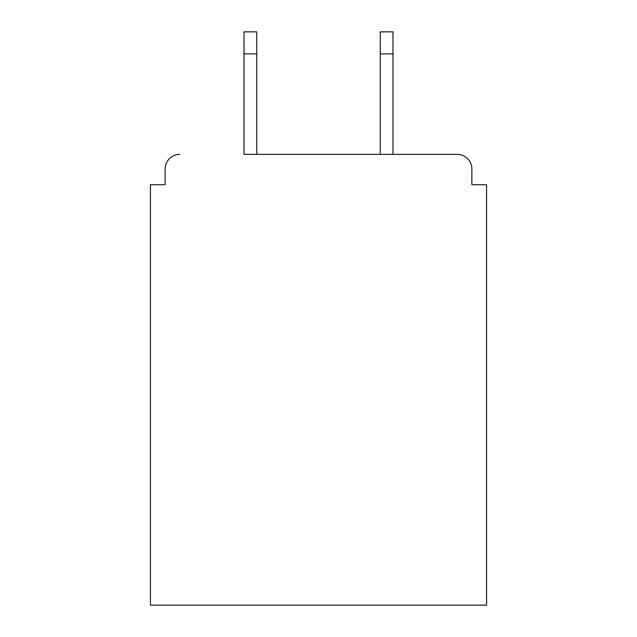 <?xml version="1.0" encoding="UTF-8"?>
<svg xmlns="http://www.w3.org/2000/svg" width="637" height="637" viewBox="0 0 637 637"><rect width="100%" height="100%" fill="white"/><g stroke="black" fill="none" stroke-linecap="round" stroke-linejoin="round"><path stroke-width="0.96" d="M471.874 184.73L471.874 169.052L471.874 184.73L486.572 184.73L486.572 605.15L150.428 605.15L150.428 184.73L165.126 184.73L165.126 169.052L165.126 184.73M244.019 53.898L244.019 31.85L256.759 31.85L256.759 53.898L244.019 53.898L244.019 154.353L457.167 154.353L392.981 154.353L392.981 53.898L380.241 53.898L380.241 31.85L392.981 31.85L392.981 53.898M179.833 154.353A14.699 14.699 0 0 0 165.126 169.052M471.874 169.052A14.699 14.699 0 0 0 457.167 154.353M380.241 53.898L380.241 154.353L256.759 154.353L256.759 53.898"/></g></svg>
